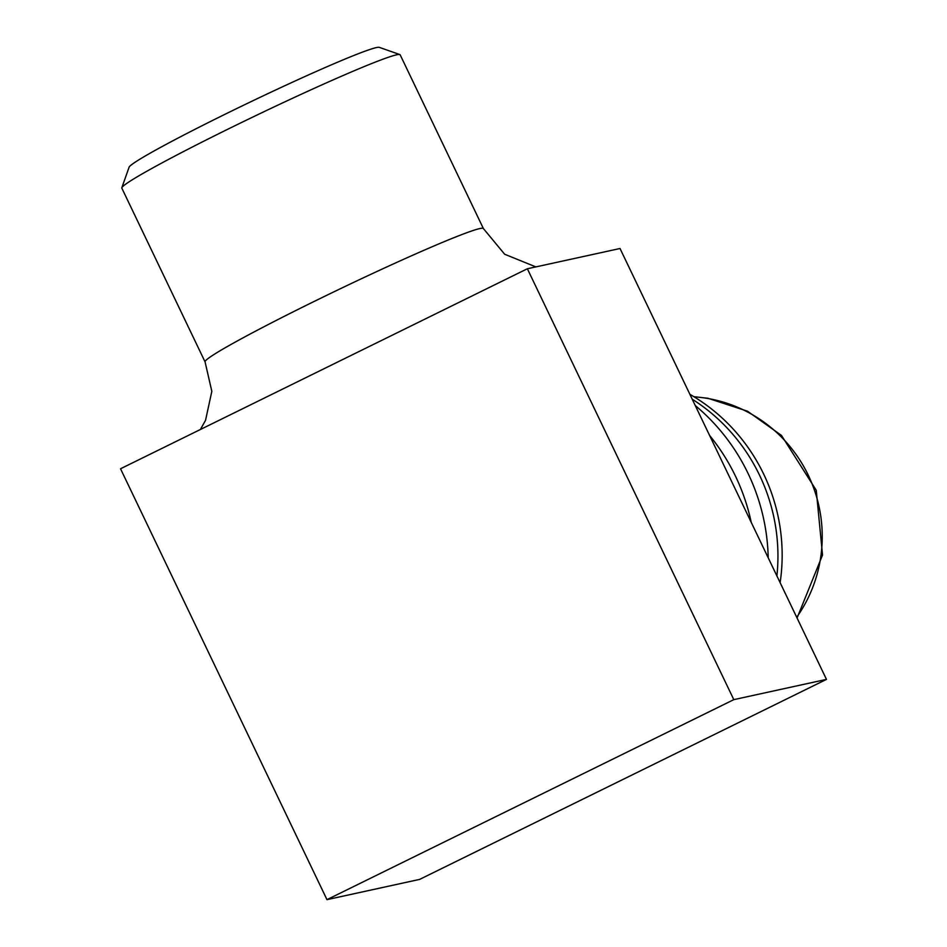 <?xml version="1.0" encoding="UTF-8"?>
<svg xmlns="http://www.w3.org/2000/svg" width="947" height="947" viewBox="0 0 947 947"><rect width="100%" height="100%" fill="white"/><g stroke="black" fill="none" stroke-linecap="round" stroke-linejoin="round"><path stroke-width="1.42" d="M326.975 899.65L120.529 468.765L527.361 268.759L733.807 699.644L326.975 899.65L419.639 879.396L826.471 679.39L620.025 248.505L527.361 268.759M826.471 679.39L733.807 699.644M396.604 54.819A154.314 7.54 154.4 0 0 246.954 119.878A154.314 7.54 154.4 0 0 121.832 187.743A154.314 7.54 154.4 0 0 121.832 188.157L205.073 361.908A154.314 7.54 -25.6 0 1 326.81 295.263A154.314 7.54 -25.6 0 1 479.845 228.558A154.314 7.54 -25.6 0 1 483.396 228.558L400.155 54.808A154.314 7.54 154.4 0 0 399.823 54.559A154.314 7.54 154.4 0 0 396.604 54.819M121.832 187.743L129.088 167.217A138.878 6.783 -25.6 0 1 241.698 106.135A138.878 6.783 -25.6 0 1 376.385 47.587A138.878 6.783 -25.6 0 1 379.285 47.35L399.823 54.559M695.264 405.541A200.598 196.207 77.7 0 1 748.142 473.595A200.598 196.207 77.7 0 1 768.206 557.783M709.575 435.431A200.598 196.207 77.7 0 1 735.57 476.341A200.598 196.207 77.7 0 1 751.22 522.342M689.878 394.319A183.245 179.22 77.7 0 1 763.791 474.34A183.245 179.22 77.7 0 1 780.127 582.665M692.221 399.196A183.245 179.22 77.7 0 1 759.577 475.264A183.245 179.22 77.7 0 1 776.895 575.93M796.687 617.255A138.878 135.835 -102.3 0 0 808.312 475.264A138.878 135.835 -102.3 0 0 694.104 396.829M693.879 396.686L707.989 398.273L747.479 411.187L781.488 435.442L816.255 490.297L822.529 555.037L797.066 618.024M535.848 266.9L504.668 254.246L483.396 228.558M205.073 361.908L211.832 391.324L205.523 420.373L200.373 429.512"/></g></svg>
